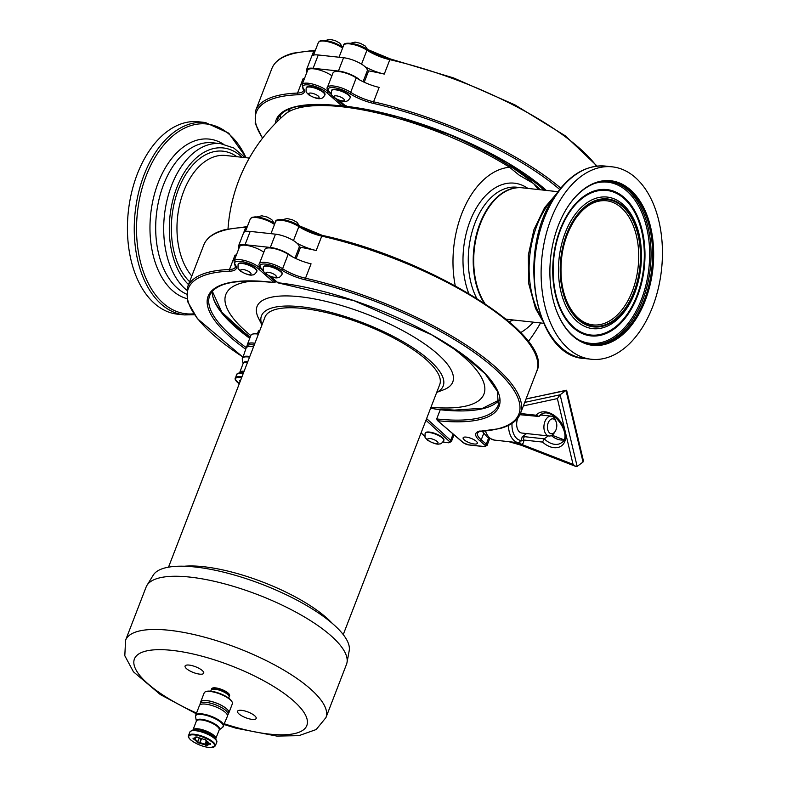 <?xml version="1.0" encoding="UTF-8"?>
<svg xmlns="http://www.w3.org/2000/svg" width="787" height="787" viewBox="0 0 787 787"><rect width="100%" height="100%" fill="white"/><g stroke="black" fill="none" stroke-linecap="round" stroke-linejoin="round"><path stroke-width="1.18" d="M240.133 381.547L240.015 381.508A9.237 2.853 21.1 0 1 239.769 380.613L240.409 380.81M240.015 381.508L240.291 380.77M247.285 345.06A15.11 4.663 21.1 0 1 247.384 344.46A15.11 4.663 21.1 0 1 254.909 343.24M246.784 347.224A14.983 4.624 21.1 0 1 246.833 346.241L247.502 344.509A14.983 4.624 21.1 0 1 254.89 343.289M247.384 344.46L250.896 335.36A15.11 4.663 21.1 0 1 252.204 334.249A15.11 4.663 21.1 0 1 258.421 334.141M252.204 334.249L252.942 333.963A14.481 4.466 21.1 0 1 258.549 333.806M257.447 333.668L257.87 332.576A9.601 2.961 21.1 0 1 258.697 331.868A9.601 2.961 21.1 0 1 259.366 331.691M258.854 331.819A9.355 2.882 21.1 0 1 258.992 331.76A9.355 2.882 21.1 0 1 259.385 331.642M257.988 332.37A9.601 2.961 21.1 0 1 258.038 332.134A9.601 2.961 21.1 0 1 259.533 331.248M258.038 332.134L258.382 331.248A9.601 2.961 21.1 0 1 259.877 330.363M242.317 359.423A14.815 4.565 21.1 0 1 242.278 359.236L246.164 347.982A14.983 4.624 21.1 0 1 253.552 346.762M246.833 346.241A14.983 4.624 21.1 0 1 254.221 345.021M332.183 623.294A93.653 28.873 -158.9 0 0 325.838 617.215A93.653 28.873 -158.9 0 0 184.296 566.237M168.507 567.171L264.963 317.181A93.653 28.873 21.1 0 1 331.809 313.944A93.653 28.873 21.1 0 1 425.482 358.99A93.653 28.873 21.1 0 1 439.717 384.607L343.25 634.597M189.155 665.084A9.985 3.079 21.1 0 1 199.298 668.497A9.985 3.079 21.1 0 1 203.725 673.21A9.985 3.079 21.1 0 1 199.652 674.134A9.985 3.079 21.1 0 1 189.51 670.721A9.985 3.079 21.1 0 1 185.083 666.018A9.985 3.079 21.1 0 1 189.155 665.084M241.609 710.336A9.985 3.079 21.1 0 1 251.742 713.74A9.985 3.079 21.1 0 1 256.178 718.452A9.985 3.079 21.1 0 1 252.096 719.377A9.985 3.079 21.1 0 1 241.963 715.973A9.985 3.079 21.1 0 1 237.536 711.261A9.985 3.079 21.1 0 1 241.609 710.336M224.216 724.552L236.08 728.211L276.837 736.081L298.912 735.658L316.167 729.539L325.946 717.596L346.477 664.395A107.386 33.113 -158.9 0 0 346.998 662.575L349.202 650.731A105.192 32.434 -158.9 0 0 332.517 623.589A105.192 32.434 -158.9 0 0 230.089 573.841A105.192 32.434 -158.9 0 0 153.258 575.12L146.943 585.38A107.386 33.113 -158.9 0 0 146.097 587.082L125.566 640.274L124.808 655.748L133.426 671.773L160.302 694.557L196.258 713.77M346.998 662.575A107.386 33.113 -158.9 0 0 329.96 634.853A107.386 33.113 -158.9 0 0 225.387 584.062A107.386 33.113 -158.9 0 0 146.943 585.38M211.27 689.894A9.601 2.961 21.1 0 1 211.329 689.658L211.664 688.773A9.601 2.961 21.1 0 1 220.734 689.117A9.601 2.961 21.1 0 1 229.617 695.029A9.601 2.961 21.1 0 1 229.588 695.688L229.243 696.574A9.601 2.961 21.1 0 1 229.135 696.79M270.935 276.709L277.919 282.74A152.344 46.974 21.1 0 1 475.623 364.558A152.344 46.974 21.1 0 1 437.887 420.73L436.696 418.95L440.238 409.752A1.249 0.777 -83.8 0 1 440.661 409.171L454.306 410.116L482.706 408.237L499.243 399.983M446.249 343.417A138.315 42.646 21.1 0 1 462.677 355.99A138.315 42.646 21.1 0 1 430.981 407.243M250.817 335.577A138.315 42.646 21.1 0 1 247.138 332.507A138.315 42.646 21.1 0 1 252.706 281.018M295.036 258.008A162.329 50.053 21.1 0 1 296.315 258.234M261.953 324.992L258.559 318.302A104.887 32.336 21.1 0 1 366.545 314.072A104.887 32.336 21.1 0 1 443.711 389.742L436.696 392.418M261.992 324.874A97.401 30.034 21.1 0 1 363.151 322.877A97.401 30.034 21.1 0 1 436.746 392.31M296.138 258.667L300.545 247.266A174.822 53.9 -158.9 0 1 316.197 250.522A24.977 7.703 -158.9 0 1 297.063 243.262A16.232 5.007 -158.9 0 0 275.48 234.162L250.187 231.408A16.232 5.007 21.1 0 0 243.557 232.913L238.431 246.213A16.232 5.007 21.1 0 1 245.052 244.698L270.344 247.462L275.48 234.162M430.646 408.119L436.175 409.24A1.249 0.748 97.2 0 0 436.205 409.24A1.249 0.748 97.2 0 0 436.549 409.151M275.834 281.107L275.489 282.012L268.426 275.627M364.391 81.799A162.329 50.053 -158.9 0 0 363.112 81.573M365.837 74.519A162.22 50.014 21.1 0 1 367.116 74.745M331.583 90.525A9.985 3.079 21.1 0 1 331.642 90.298A9.985 3.079 21.1 0 1 335.193 89.325A9.985 3.079 21.1 0 1 345.572 92.63A9.985 3.079 21.1 0 1 350.284 97.49A9.985 3.079 21.1 0 1 350.166 97.696M425.216 433.224A9.985 3.079 21.1 0 1 425.275 432.988A9.985 3.079 21.1 0 1 428.826 432.014A9.985 3.079 21.1 0 1 439.205 435.319A9.985 3.079 21.1 0 1 443.917 440.179A9.985 3.079 21.1 0 1 443.799 440.395M238.205 264.206A9.985 3.079 21.1 0 1 238.264 263.97A9.985 3.079 21.1 0 1 241.816 262.996A9.985 3.079 21.1 0 1 252.194 266.301A9.985 3.079 21.1 0 1 256.906 271.171A9.985 3.079 21.1 0 1 256.798 271.377M281.402 269.872A1.249 0.669 123.1 0 0 282.602 268.721A14.983 4.624 21.1 0 0 268.278 262.888A14.983 4.624 21.1 0 0 259.336 263.822L264.894 249.42A14.983 4.624 21.1 0 1 273.837 248.485A14.983 4.624 21.1 0 1 288.16 254.319A24.977 7.703 -158.9 0 0 291.938 256.562A24.977 7.703 -158.9 0 0 311.062 263.822L305.504 278.224A1.249 0.502 102.8 0 0 305.445 279.857A26.227 8.086 21.1 0 1 281.402 269.872A13.733 4.23 -158.9 0 0 264.363 264.009A13.733 4.23 -158.9 0 0 262.179 269.164L263.153 270M479.44 431.542L477.414 432.919A24.977 7.703 -158.9 0 0 481.25 439.795A1.249 0.895 130.8 0 1 479.854 440.799A26.227 8.086 21.1 0 1 478.703 431.433L499.578 428.649C510.596 425.678 517.551 420.612 520.463 413.45L536.704 371.336A174.822 53.9 21.1 0 0 321.755 236.12L316.197 250.522M305.445 279.857A173.573 53.516 -158.9 0 1 493.144 367.204A173.573 53.516 -158.9 0 1 478.703 431.433L480.1 430.902M277.919 282.74L278.027 282.08M463.464 442.786A3.748 1.151 -158.9 0 0 468.344 444.803A1.249 0.777 96.2 0 0 468.639 444.93L463.071 442.619A1.249 0.895 130.8 0 0 463.464 442.786L437.208 420.317L463.071 442.619A1.249 0.895 130.8 0 1 462.854 442.264M263.507 266.96A9.985 3.079 21.1 0 1 263.566 266.734A9.985 3.079 21.1 0 1 267.118 265.75A9.985 3.079 21.1 0 1 277.496 269.056A9.985 3.079 21.1 0 1 282.208 273.925A9.985 3.079 21.1 0 1 282.09 274.132M466.229 437.11A7.614 2.351 -158.9 0 0 463.12 437.818A7.614 2.351 -158.9 0 0 469.386 442.747A7.614 2.351 -158.9 0 0 477.335 443.297A7.614 2.351 -158.9 0 0 473.961 439.707A7.614 2.351 -158.9 0 0 466.229 437.11M238.904 248.456A16.232 5.007 21.1 0 1 238.431 246.213M294.987 258.126L299.149 247.354A16.232 5.007 -158.9 0 0 297.063 243.262M291.938 256.562A16.232 5.007 -158.9 0 0 270.344 247.462M263.812 252.204A14.983 4.624 -158.9 0 0 249.164 245.869A14.983 4.624 -158.9 0 0 239.592 246.656L234.034 261.068A14.983 4.624 -158.9 0 1 244.944 260.605A14.983 4.624 -158.9 0 1 259.956 267.974L260.202 267.344M236.375 254.998A24.977 7.703 21.1 0 1 235.038 255.096L229.479 269.498A174.822 53.9 -158.9 0 0 187.562 287.019L187.64 301.637L197.439 318.715L242.701 356.954M263.547 271.21L259.956 267.974A1.249 0.925 132.1 0 1 258.539 268.947L274.102 282.612C236.72 278.598 215.245 282.917 209.696 295.558A151.094 46.581 21.1 0 0 246.341 347.657M245.692 349.202A152.344 46.974 -158.9 0 1 273.453 282.435L275.489 282.012M556.271 422.147L555.711 420.553A9.985 6.207 96.2 0 0 551.254 416.146A9.985 6.207 96.2 0 0 544.004 425.413A9.985 6.207 96.2 0 0 549.09 436.008A9.985 6.207 96.2 0 0 554.392 432.673L555.288 431.237A7.496 4.653 -83.8 0 1 548.391 431.443A7.496 4.653 -83.8 0 1 549.582 420.465A7.496 4.653 -83.8 0 1 556.271 422.147A7.496 4.653 -83.8 0 1 556.045 429.682A7.496 4.653 -83.8 0 1 555.288 431.237M549.09 436.008L521.84 433.047A9.985 6.207 -83.8 0 1 517.964 417.907M542.538 442.078A19.98 13.586 -126.5 0 0 559.931 446.78A19.98 13.586 -126.5 0 0 565.214 431.463L573.034 464.35L521.23 444.222C523.188 443.888 523.985 442.491 523.63 440.012L542.538 442.078L544.24 438.831L548.185 435.909M573.034 464.35L575.661 466.386L577.146 466.386L560.108 394.789L524.722 402.393M523.375 405.895L557.383 398.586L560.108 394.789L566.001 390.431L583.029 462.038L577.146 466.386M557.383 398.586L565.214 431.463A19.98 13.586 -126.5 0 0 552.169 414.159A19.98 13.586 -126.5 0 0 536.154 415.221L538.918 416.461L542.823 413.568M519.912 414.719L538.918 416.461A17.481 11.884 53.5 0 1 540.718 414.631C553.172 405.256 573.074 436.706 561.515 442.737A17.481 11.884 53.5 0 1 544.24 438.831L524.565 436.687A2.499 1.554 96.2 0 0 523.63 440.012L520.915 441.074L522.263 436.755L526.592 433.558M519.676 442.815A2.499 1.554 96.2 0 1 520.837 444.134L521.23 444.222A2.499 1.249 111.2 0 0 521.801 445.462L521.407 445.304A2.499 1.23 -69.1 0 1 521.397 445.304A2.499 1.23 -69.1 0 1 520.837 444.134L509.287 441.723M508.461 425.364A19.98 12.405 96.2 0 0 518.82 442.766L519.705 442.815L520.099 440.327L520.915 441.074M526.08 398.891L566.67 390.411L583.334 460.484L583.029 462.038M566.384 390.234L526.021 399.029M297.771 250.915A162.329 50.053 21.1 0 1 299.05 251.142M522.096 187.798A66.187 41.101 96.2 0 0 521.84 187.768A66.187 41.101 96.2 0 0 478.28 228.22A66.187 41.101 96.2 0 0 484.133 303.074M506.051 319.148A66.187 41.101 96.2 0 0 507.507 319.355A66.187 41.101 96.2 0 0 507.763 319.374M295.292 257.339A162.329 50.053 21.1 0 1 296.571 257.565M533.448 322.178A85.891 53.349 -83.8 0 1 520.669 332.606M455.24 285.779A85.891 53.349 -83.8 0 1 461.723 213.798A85.891 53.349 -83.8 0 1 509.543 167.257L519.194 175.167L533.517 183.509L538.338 189.559M228.014 228.889A167.326 167.326 0 0 1 284.924 114.43A149.963 46.236 21.1 0 1 509.543 167.257M246.272 157.744L228.732 133.151L205.387 122.516L198.57 121.778A96.771 60.107 96.2 0 0 131.655 192.284A96.771 60.107 96.2 0 0 154.95 303.871A96.771 60.107 96.2 0 0 177.606 314.19L184.424 314.928L194.448 314.721M484.969 303.634A66.187 41.101 -83.8 0 1 483.533 301.323A66.187 41.101 -83.8 0 1 479.194 227.04A66.187 41.101 -83.8 0 1 522.352 187.818L557.934 191.694M543.591 323.28L508.018 319.404A66.187 41.101 -83.8 0 1 505.992 319.109M648.065 193.277A96.771 60.107 -83.8 0 1 654.4 301.903A96.771 60.107 -83.8 0 1 591.293 359.256A96.771 60.107 -83.8 0 1 555.484 332.812A96.771 60.107 -83.8 0 1 549.149 224.197A96.771 60.107 -83.8 0 1 612.256 166.844A96.771 60.107 -83.8 0 1 648.065 193.277M562.174 322.729A82.792 51.421 -83.8 0 1 555.799 308.829A82.792 51.421 -83.8 0 1 566.738 208.437A82.792 51.421 -83.8 0 1 641.375 203.361A82.792 51.421 -83.8 0 1 635.316 319.994A82.792 51.421 -83.8 0 1 562.174 322.729M566.601 208.653A82.045 50.958 -83.8 0 1 610.073 181.423A82.045 50.958 -83.8 0 1 640.431 203.843A82.045 50.958 -83.8 0 1 645.802 295.922A82.045 50.958 -83.8 0 1 592.306 344.539A82.045 50.958 -83.8 0 1 561.948 322.129A82.045 50.958 -83.8 0 1 555.711 308.593M306.291 87.77A9.985 3.079 21.1 0 1 306.35 87.544A9.985 3.079 21.1 0 1 309.901 86.56A9.985 3.079 21.1 0 1 320.279 89.866A9.985 3.079 21.1 0 1 324.992 94.735A9.985 3.079 21.1 0 1 324.874 94.942M331.898 75.768A14.983 4.624 -158.9 0 0 317.24 69.433A14.983 4.624 -158.9 0 0 307.678 70.23L302.119 84.632A14.983 4.624 -158.9 0 1 313.029 84.17A14.983 4.624 -158.9 0 1 328.041 91.538L328.277 90.918M304.461 78.562A24.977 7.703 21.1 0 1 303.113 78.661L297.555 93.073A1.249 0.964 87.9 0 0 297.998 94.755A26.227 8.086 -158.9 0 0 303.339 88.233A13.733 4.23 21.1 0 1 310.294 85.193A13.733 4.23 21.1 0 1 326.615 92.522L342.178 106.176C304.795 102.162 283.33 106.481 277.781 119.122A151.094 46.581 21.1 0 0 277.044 121.769M275.283 123.539A152.344 46.974 -158.9 0 1 341.528 105.999L343.565 105.576L336.511 99.192M343.919 104.681L343.565 105.576M280.388 114.882L280.664 118.276M356.245 77.883L350.687 92.295A14.983 4.624 21.1 0 0 336.354 86.462A14.983 4.624 21.1 0 0 327.412 87.387L332.97 72.984A14.983 4.624 21.1 0 1 341.912 72.05A14.983 4.624 21.1 0 1 356.245 77.883A24.977 7.703 -158.9 0 0 360.013 80.126A16.232 5.007 -158.9 0 0 338.43 71.027L343.555 57.726L318.263 54.972A16.232 5.007 21.1 0 0 311.642 56.477L306.507 69.777A16.232 5.007 21.1 0 1 313.128 68.272L338.43 71.027M306.979 72.02A16.232 5.007 21.1 0 1 306.507 69.777M363.073 81.691L367.224 70.919A16.232 5.007 -158.9 0 0 365.148 66.826A16.232 5.007 -158.9 0 0 343.555 57.726M365.148 66.826A24.977 7.703 -158.9 0 0 384.272 74.086A174.822 53.9 -158.9 0 0 368.621 70.84L364.224 82.242M360.013 80.126A24.977 7.703 -158.9 0 0 379.137 87.387L373.579 101.798A174.822 53.9 21.1 0 1 560.728 188.132M339.02 100.283L345.995 106.304L346.103 105.655M200.065 704.749A14.983 4.624 21.1 0 1 200.114 703.775L200.783 702.034A14.983 4.624 21.1 0 1 214.94 702.575A14.983 4.624 21.1 0 1 228.781 711.792A14.983 4.624 21.1 0 1 228.742 712.825L228.073 714.557A14.983 4.624 21.1 0 1 227.453 715.324M200.114 703.775A14.983 4.624 21.1 0 1 212.775 703.814A14.983 4.624 21.1 0 1 228.112 713.534A14.983 4.624 21.1 0 1 228.073 714.557M195.688 715.255L199.445 705.506A14.983 4.624 21.1 0 1 212.096 705.555A14.983 4.624 21.1 0 1 227.443 715.265A14.983 4.624 21.1 0 1 227.404 716.298L222.721 727.237A14.815 4.565 21.1 0 0 223.311 725.516A14.815 4.565 21.1 0 0 208.142 715.914A14.815 4.565 21.1 0 0 195.56 716.76L195.688 715.255A14.983 4.624 21.1 0 1 208.339 715.294A14.983 4.624 21.1 0 1 223.685 725.014A14.983 4.624 21.1 0 1 223.646 726.047M197.124 730.602A9.237 2.853 21.1 0 1 198.265 730.533L198.688 730.887M199.996 731.182L200.183 730.72A9.237 2.853 21.1 0 1 206.725 732.756L206.479 733.386M212.274 736.445A9.237 2.853 21.1 0 0 208.86 733.828L208.161 734.123A7.496 2.312 -158.9 0 0 206.528 733.268M199.209 743.253A9.237 2.853 21.1 0 1 197.075 742.18L197.576 741.974A7.988 2.459 21.1 0 1 194.458 739.367L193.277 738.993A9.237 2.853 21.1 0 1 193.051 738.108L194.232 738.472A7.988 2.459 21.1 0 1 194.96 737.753A7.988 2.459 21.1 0 1 196.475 737.537L195.786 736.966A9.237 2.853 21.1 0 1 197.704 737.144L198.393 737.724A7.988 2.459 21.1 0 1 203.744 739.387L204.246 739.18A9.237 2.853 21.1 0 1 206.371 740.262L205.879 740.469A7.988 2.459 21.1 0 1 208.998 743.076L210.178 743.44A9.237 2.853 21.1 0 1 210.404 744.335L209.224 743.961A7.988 2.459 21.1 0 1 206.981 744.905L207.67 745.476A9.237 2.853 21.1 0 1 205.751 745.289L205.063 744.718A7.988 2.459 21.1 0 1 199.701 743.046L200.921 738.826A9.237 2.853 21.1 0 1 199.268 738.009M197.576 741.974L197.94 741.443A7.496 2.312 21.1 0 1 195.097 739.072L194.458 739.367M194.232 738.472L194.95 737.98M194.881 738.176A7.496 2.312 21.1 0 1 194.91 738.078A7.496 2.312 21.1 0 1 195.294 737.655M197.025 737.055L196.475 737.537M209.224 743.961L209.027 743.085M208.919 743.371A7.496 2.312 21.1 0 1 208.889 743.469A7.496 2.312 21.1 0 1 206.873 744.227L206.981 744.905M207.817 741.777L206.873 744.227M205.063 744.718L206.253 740.685M204.964 744.04A7.496 2.312 21.1 0 1 200.075 742.525L199.701 743.046M201.61 738.55L200.075 742.525M197.94 741.443L199.308 737.901M195.668 737.586L195.097 739.072M211.329 689.658A9.601 2.961 21.1 0 1 220.399 690.002A9.601 2.961 21.1 0 1 229.273 695.915A9.601 2.961 21.1 0 1 229.243 696.574M212.136 689.343A9.355 2.882 21.1 0 1 212.283 689.284A9.355 2.882 21.1 0 1 221.236 690.652A9.355 2.882 21.1 0 1 228.791 695.659A9.355 2.882 21.1 0 1 228.86 695.797M210.729 691.202L211.152 690.11A9.601 2.961 21.1 0 1 211.978 689.392A9.601 2.961 21.1 0 1 221.186 690.799A9.601 2.961 21.1 0 1 228.938 695.944A9.601 2.961 21.1 0 1 229.096 696.357A9.601 2.961 21.1 0 1 229.076 697.026L228.653 698.118M200.567 702.594A15.11 4.663 21.1 0 1 200.665 701.994L204.177 692.894A15.11 4.663 21.1 0 1 205.486 691.773L206.224 691.488A14.481 4.466 21.1 0 1 220.094 693.613A14.481 4.466 21.1 0 1 231.791 701.355L232.155 702.063A15.11 4.663 21.1 0 1 232.411 702.732A15.11 4.663 21.1 0 1 232.372 703.765L228.86 712.865A15.11 4.663 21.1 0 1 228.525 713.386M205.486 691.773A15.11 4.663 21.1 0 1 219.957 693.986A15.11 4.663 21.1 0 1 232.155 702.063M200.665 701.994A15.11 4.663 21.1 0 1 214.94 702.535A15.11 4.663 21.1 0 1 228.899 711.832A15.11 4.663 21.1 0 1 228.86 712.865M208.86 733.828L208.644 734.379M205.751 745.289L207.266 741.354M193.277 738.993L193.553 738.265M239.278 383.761A13.861 4.269 21.1 0 1 241.698 377.475M235.195 379.127A14.363 4.427 21.1 0 1 235.215 378.075A14.363 4.427 21.1 0 1 241.943 376.855M239.258 383.8L235.146 379.245L236.582 374.533A14.363 4.427 21.1 0 1 243.311 373.304M238.136 373.363A13.861 4.269 21.1 0 1 243.409 373.048M240.074 372.841A11.736 3.62 21.1 0 1 243.862 371.877M247.541 362.345A12.238 3.778 21.1 0 0 243.104 363.535L239.573 372.881A12.238 3.778 21.1 0 1 239.681 372.418A12.238 3.778 21.1 0 1 244.108 371.228M249.558 357.121A14.815 4.565 21.1 0 0 242.278 359.236L243.094 363.564A12.405 3.827 21.1 0 1 247.777 361.725M242.396 357.721A14.983 4.624 21.1 0 1 249.794 356.501M325.946 717.596A107.386 33.113 -158.9 0 0 309.429 688.054A107.386 33.113 -158.9 0 0 169.372 630.298A107.386 33.113 -158.9 0 0 125.566 640.274M224.492 723.853A92.404 28.489 -158.9 0 0 298.165 732.569A92.404 28.489 -158.9 0 0 292.626 700.076A92.404 28.489 -158.9 0 0 172.107 650.387A92.404 28.489 -158.9 0 0 134.862 667.406A92.404 28.489 -158.9 0 0 196.524 713.071M440.297 409.614A161.02 49.64 21.1 0 1 434.119 408.827L440.297 409.624M232.401 323.368L250.236 337.082A161.02 49.64 21.1 0 1 232.155 323.132M212.333 291.288L221.865 312.252L250.02 337.623A151.921 46.836 21.1 0 1 212.952 297.004M212.264 291.367A151.094 46.581 -158.9 0 0 249.745 338.351M366.909 75.286A162.329 50.053 -158.9 0 0 365.63 75.06M350.117 97.932A9.985 3.079 -158.9 0 0 348.198 94.873A9.985 3.079 -158.9 0 0 335.026 89.767A9.985 3.079 -158.9 0 0 331.475 90.741C331.278 97.057 331.199 93.771 333.777 97.44C339.659 100.785 343.742 102.044 346.005 101.218C347.146 101.415 348.513 100.323 350.117 97.932L350.284 97.49M342.424 100.844A5.499 1.692 -158.9 0 0 343.329 98.621A5.499 1.692 -158.9 0 0 336.079 95.807A5.499 1.692 -158.9 0 0 335.183 98.031A5.499 1.692 -158.9 0 0 342.424 100.844M443.74 440.622A9.985 3.079 -158.9 0 0 441.822 437.562A9.985 3.079 -158.9 0 0 428.649 432.457A9.985 3.079 -158.9 0 0 425.108 433.43C424.901 439.756 424.823 436.46 427.41 440.14C433.293 443.475 437.365 444.734 439.638 443.907C440.769 444.114 442.137 443.012 443.74 440.622L443.917 440.179M436.057 443.534A5.499 1.692 -158.9 0 0 436.952 441.31A5.499 1.692 -158.9 0 0 429.712 438.507A5.499 1.692 -158.9 0 0 428.817 440.73A5.499 1.692 -158.9 0 0 436.057 443.534M256.739 271.613A9.985 3.079 -158.9 0 0 254.821 268.544A9.985 3.079 -158.9 0 0 241.648 263.438A9.985 3.079 -158.9 0 0 238.097 264.412C237.9 270.738 237.822 267.442 240.399 271.122C246.282 274.456 250.364 275.716 252.637 274.889C253.768 275.096 255.136 274.004 256.739 271.613L256.906 271.171M249.046 274.515A5.499 1.692 -158.9 0 0 249.951 272.292A5.499 1.692 -158.9 0 0 242.701 269.488A5.499 1.692 -158.9 0 0 241.806 271.712A5.499 1.692 -158.9 0 0 249.046 274.515M483.651 433.578L481.25 439.795L486.268 444.114L488.57 438.133M468.344 444.803L483.916 446.495A3.748 1.151 -158.9 0 0 484.871 445.117A1.249 0.895 -49.2 0 0 486.268 444.114A4.997 1.544 21.1 0 1 487.035 445.491L489.652 438.713M499.243 400.081A151.094 46.581 21.1 0 1 440.238 409.752M436.696 418.95A151.094 46.581 -158.9 0 0 498.328 404.912L497.345 391.277L485.205 373.864L462.638 354.445L431.512 334.721L354.219 300.772L277.831 282.828L270.59 276.581M259.336 263.822C258.352 264.393 259.179 266.114 261.796 268.997A1.249 0.895 -49.2 0 0 262.179 269.164M483.916 446.495A1.249 0.777 96.2 0 0 484.212 446.632L468.639 444.93A1.249 0.777 96.2 0 0 468.954 444.871M288.16 254.319L282.602 268.721A24.977 7.703 -158.9 0 0 305.504 278.224A174.822 53.9 21.1 0 1 520.463 413.45M487.035 445.491L484.212 446.632A1.249 0.777 96.2 0 0 484.585 446.524M484.871 445.117L479.854 440.799M293.462 240.586L298.853 226.607A24.977 7.703 -158.9 0 0 321.755 236.12A1.249 0.502 -77.2 0 1 322.404 235.411L298.765 225.603C290.128 219.435 274.83 217.92 275.578 221.708A14.983 4.624 21.1 0 1 284.53 220.783A14.983 4.624 21.1 0 1 298.853 226.607A1.249 0.669 -56.9 0 0 298.765 225.603A1.249 0.669 -56.9 0 0 298.509 225.544M536.704 371.336C555.16 335.901 430.194 258.549 322.404 235.411A1.249 0.502 -77.2 0 1 322.552 235.52M322.217 235.451A26.227 8.086 21.1 0 1 298.922 225.81M245.052 244.698L250.187 231.408M274.506 224.502A14.983 4.624 -158.9 0 0 259.848 218.156A14.983 4.624 -158.9 0 0 250.286 218.953L252.037 217.281L257.821 216.966L266.144 219.189L274.791 223.774M252.44 217.605A13.733 4.23 21.1 0 1 262.386 218.009A13.733 4.23 21.1 0 1 274.742 223.872M247.069 227.286A24.977 7.703 21.1 0 1 245.731 227.384A1.249 0.964 -92.1 0 1 246.547 226.715L247.305 226.676M243.704 232.627L245.731 227.384A174.822 53.9 -158.9 0 0 203.813 244.905C206.765 237.654 213.857 232.549 225.092 229.597L246.547 226.715M250.138 337.318A162.329 50.053 21.1 0 1 241.825 331.416M421.015 433.076L422.216 434.099A1.249 0.925 -47.9 0 0 422.629 434.276A26.227 8.086 -158.9 0 0 421.055 432.958M425.954 420.268L449.269 441.34A1.249 0.925 -47.9 0 0 450.695 440.356L426.603 418.586M234.034 261.068L234.664 264.255A1.249 1.082 -34.3 0 0 235.264 264.668A13.733 4.23 21.1 0 1 242.209 261.618A13.733 4.23 21.1 0 1 258.539 268.947M449.269 441.34A3.748 1.151 21.1 0 1 448.147 442.648A1.249 0.748 97.2 0 0 448.423 442.776A1.249 0.748 97.2 0 0 448.767 442.688M442.884 442.078L448.423 442.776L451.374 441.655A4.997 1.544 -158.9 0 0 450.695 440.356L453.125 434.04M234.664 264.255L235.461 267A24.977 7.703 21.1 0 1 229.479 269.498A1.249 0.964 87.9 0 0 229.912 271.181A26.227 8.086 -158.9 0 0 235.264 264.668M448.147 442.648L442.953 441.989M242.73 356.875A173.573 53.516 21.1 0 1 229.912 271.181M424.872 436.313L422.629 434.276M536.154 415.221L520.433 413.509M524.565 436.687L522.263 436.755M519.558 442.806A19.98 12.405 96.2 0 1 518.82 442.766L494.492 440.11A19.98 12.405 -83.8 0 1 485.5 431.119M520.099 440.327A17.481 10.861 -83.8 0 1 512.012 423.347M551.362 435.595A17.481 11.884 -126.5 0 0 563.777 439.903M274.348 277.27A5.499 1.692 -158.9 0 0 275.243 275.057A5.499 1.692 -158.9 0 0 268.003 272.243A5.499 1.692 -158.9 0 0 267.098 274.466A5.499 1.692 -158.9 0 0 274.348 277.27M280.113 271.299A9.985 3.079 -158.9 0 0 266.941 266.193A9.985 3.079 -158.9 0 0 263.389 267.177C263.192 273.492 263.114 270.197 265.701 273.876C271.584 277.211 275.657 278.47 277.929 277.644C279.06 277.85 280.428 276.758 282.031 274.368A9.985 3.079 -158.9 0 0 280.113 271.299M527.959 176.022A143.598 44.279 21.1 0 1 534.373 181.285A143.598 44.279 21.1 0 1 543.709 190.149M287.924 112.236A146.067 45.036 21.1 0 1 290.61 108.449M297.82 108.153A143.598 44.279 21.1 0 1 306.399 105.114M315.725 105.655A143.598 44.279 21.1 0 1 334.16 105.32M343.25 105.97A143.598 44.279 21.1 0 1 345.7 106.215M411.886 120.962A143.598 44.279 21.1 0 1 533.517 183.509A143.598 44.279 21.1 0 1 540.335 189.785M508.914 321.558A69.925 43.433 96.2 0 0 513.596 320.014M527.929 188.427A69.925 43.433 96.2 0 0 475.574 209.362A69.925 43.433 96.2 0 0 468.747 293.443M521.84 187.768L516.902 187.227A66.187 41.101 96.2 0 0 474.295 224.895A66.187 41.101 96.2 0 0 476.735 298.312M620.963 207.394A62.439 38.779 -83.8 0 1 635.994 279.385A62.439 38.779 -83.8 0 1 592.827 324.874C582.606 323.575 574.343 316.63 568.047 304.038C564.456 296.522 562.213 287.924 561.308 278.224C559.724 256.05 564.23 236.533 574.825 219.701C584.239 206.105 594.746 199.79 606.344 200.744A62.439 38.779 -83.8 0 1 620.963 207.394M249.322 158.079L225.613 155.492A66.187 41.101 96.2 0 0 180.833 199.957A66.187 41.101 96.2 0 0 191.802 276.03M236.917 156.721A70.181 43.59 96.2 0 0 178.255 189.756A70.181 43.59 96.2 0 0 189.618 281.697M242.13 157.292A73.427 45.607 96.2 0 0 177.921 184.866A73.427 45.607 96.2 0 0 188.506 284.579M245.111 157.616L233.769 147.995L220.606 143.647A77.421 48.086 96.2 0 0 167.07 200.055A77.421 48.086 96.2 0 0 185.702 289.321A77.421 48.086 96.2 0 0 186.676 290.128M220.606 143.647L212.588 142.772A77.421 48.086 96.2 0 0 159.063 199.18A77.421 48.086 96.2 0 0 177.695 288.445A77.421 48.086 96.2 0 0 186.342 294.063M223.223 144.041A80.707 50.122 96.2 0 0 156.682 186.893A80.707 50.122 96.2 0 0 172.914 290.964A80.707 50.122 96.2 0 0 186.853 298.617M246.006 157.715A95.463 59.291 96.2 0 0 229.056 134.164A95.463 59.291 96.2 0 0 146.244 175.649A95.463 59.291 96.2 0 0 163.676 303.605A95.463 59.291 96.2 0 0 193.818 313.806M205.387 122.516A96.771 60.107 96.2 0 0 138.473 193.031A96.771 60.107 96.2 0 0 161.758 304.608A96.771 60.107 96.2 0 0 184.424 314.928M540.954 316.797A77.421 48.086 -83.8 0 1 540.62 316.236A77.421 48.086 -83.8 0 1 546.276 207.168A77.421 48.086 -83.8 0 1 553.95 197.458M555.75 195.747A96.771 60.107 -83.8 0 1 605.449 166.096C586.315 164.739 569.463 174.704 554.894 196.012C515.839 249.912 534.216 356.659 584.485 358.508A96.771 60.107 -83.8 0 1 548.677 332.075A96.771 60.107 -83.8 0 1 555.75 195.747M609.295 181.354A82.045 50.958 -83.8 0 1 638.877 203.666A82.045 50.958 -83.8 0 1 644.435 295.174A82.045 50.958 -83.8 0 1 591.529 344.45M595.238 183.243A81.041 50.338 -83.8 0 1 648.891 268.18A81.041 50.338 -83.8 0 1 578.209 339.571M563.659 315.784A73.584 45.705 -83.8 0 1 569.04 212.116A73.584 45.705 -83.8 0 1 634.056 209.676A73.584 45.705 -83.8 0 1 628.675 313.344A73.584 45.705 -83.8 0 1 563.659 315.784M569.267 212.697A72.729 45.174 -83.8 0 1 633.525 210.286A72.729 45.174 -83.8 0 1 628.203 312.744A72.729 45.174 -83.8 0 1 563.954 315.144A72.729 45.174 -83.8 0 1 569.267 212.697M573.133 217.34A66.177 41.101 -83.8 0 1 635.207 222.377A66.177 41.101 -83.8 0 1 625.665 309.97A66.177 41.101 -83.8 0 1 568.293 310.55A66.177 41.101 -83.8 0 1 573.133 217.34M574.48 218.648A64.357 39.97 -83.8 0 1 631.341 216.523A64.357 39.97 -83.8 0 1 626.629 307.176A64.357 39.97 -83.8 0 1 569.778 309.311A64.357 39.97 -83.8 0 1 574.48 218.648M570.093 308.829A63.688 39.557 -83.8 0 1 574.756 219.111A63.688 39.557 -83.8 0 1 631.017 217.005A63.688 39.557 -83.8 0 1 626.363 306.714A63.688 39.557 -83.8 0 1 570.093 308.829M262.661 138.02A173.573 53.516 21.1 0 1 297.998 94.755M303.339 88.233A1.249 1.082 -34.3 0 1 302.739 87.829L303.546 90.564A24.977 7.703 21.1 0 1 297.555 93.073A174.822 53.9 -158.9 0 0 255.647 110.583L255.214 123.411L262.494 138.246M331.622 94.774L328.041 91.538A1.249 0.925 132.1 0 1 326.615 92.522M280.339 114.932A151.094 46.581 -158.9 0 0 280.565 118.365M315.144 50.86A24.977 7.703 21.1 0 1 313.806 50.958L311.78 56.202M271.899 68.469C274.84 61.219 281.933 56.123 293.167 53.162L314.623 50.279A1.249 0.964 -92.1 0 0 313.806 50.958A174.822 53.9 -158.9 0 0 271.899 68.469L255.647 110.583M320.516 41.18A13.733 4.23 21.1 0 1 330.461 41.583A13.733 4.23 21.1 0 1 342.827 47.446M342.581 48.066A14.983 4.624 -158.9 0 0 327.933 41.731A14.983 4.624 -158.9 0 0 318.361 42.518L320.112 40.855L325.897 40.531L334.219 42.764L342.866 47.338M313.128 68.272L318.263 54.972M390.303 59.015A26.227 8.086 21.1 0 1 366.998 49.374M384.272 74.086L389.831 59.684A24.977 7.703 -158.9 0 1 366.939 50.181A1.249 0.669 -56.9 0 0 366.84 49.178C358.203 43 342.906 41.495 343.663 45.282A14.983 4.624 21.1 0 1 352.606 44.347A14.983 4.624 21.1 0 1 366.939 50.181L361.538 64.16M596.536 166.155A174.822 53.9 21.1 0 0 389.831 59.684A1.249 0.502 -77.2 0 1 390.48 58.986A1.249 0.502 -77.2 0 1 390.627 59.094M597.117 166.087L565.233 135.777L514.875 104.858L453.548 77.913L390.48 58.986L366.84 49.178A1.249 0.669 -56.9 0 0 366.585 49.109M559.675 189.431A173.573 53.516 -158.9 0 0 373.53 103.422A26.227 8.086 21.1 0 1 349.487 93.437A13.733 4.23 -158.9 0 0 332.439 87.573A13.733 4.23 -158.9 0 0 330.265 92.728L331.229 93.564M345.995 106.304A152.344 46.974 21.1 0 1 546.326 190.434M349.487 93.437A1.249 0.669 123.1 0 0 350.687 92.295A24.977 7.703 -158.9 0 0 373.579 101.798A1.249 0.502 102.8 0 0 373.53 103.422M327.412 87.387C326.438 87.957 327.254 89.679 329.871 92.561A1.249 0.895 -49.2 0 0 330.265 92.728M317.131 98.09A5.499 1.692 -158.9 0 0 318.027 95.866A5.499 1.692 -158.9 0 0 310.786 93.053A5.499 1.692 -158.9 0 0 309.881 95.276A5.499 1.692 -158.9 0 0 317.131 98.09M322.896 92.118A9.985 3.079 -158.9 0 0 309.724 87.013A9.985 3.079 -158.9 0 0 306.173 87.987C305.976 94.302 305.897 91.007 308.484 94.686C314.367 98.031 318.44 99.28 320.712 98.464C321.844 98.66 323.211 97.568 324.815 95.178A9.985 3.079 -158.9 0 0 322.896 92.118M195.589 716.888A14.815 4.565 21.1 0 1 195.56 716.76L196.376 721.099A12.405 3.827 21.1 0 1 206.922 720.479A12.405 3.827 21.1 0 1 219.622 728.526A12.405 3.827 21.1 0 1 219.209 729.903L222.721 727.237M215.795 738.757A12.238 3.778 21.1 0 0 215.825 737.911A12.238 3.778 21.1 0 0 203.302 729.982A12.238 3.778 21.1 0 0 192.963 729.942L192.854 730.405A12.238 3.778 21.1 0 1 192.963 729.942L196.386 721.059A12.238 3.778 21.1 0 1 206.725 721.099A12.238 3.778 21.1 0 1 219.248 729.028A12.238 3.778 21.1 0 1 219.219 729.874L215.559 739.17M193.356 730.366A11.736 3.62 21.1 0 1 203.174 730.602A11.736 3.62 21.1 0 1 215.185 738.206A11.736 3.62 21.1 0 1 215.215 738.796M191.428 730.897A13.861 4.269 21.1 0 1 202.21 731.831A13.861 4.269 21.1 0 1 216.297 740.488M202.003 732.097A14.363 4.427 21.1 0 1 216.7 741.413A14.363 4.427 21.1 0 1 216.661 742.397C217.133 741.954 218.481 738.029 202.19 731.802C195.756 729.736 191.644 729.824 189.874 732.058A14.363 4.427 21.1 0 1 202.003 732.097M188.467 736.593A14.363 4.427 21.1 0 1 188.496 735.609A14.363 4.427 21.1 0 1 200.626 735.648A14.363 4.427 21.1 0 1 215.333 744.955A14.363 4.427 21.1 0 1 215.294 745.948L216.661 742.397M200.508 736.268A13.861 4.269 21.1 0 1 214.694 745.259A13.861 4.269 21.1 0 1 202.948 746.165A13.861 4.269 21.1 0 1 188.762 737.183A13.861 4.269 21.1 0 1 200.508 736.268M236.582 374.533L238.254 373.156L243.419 373.008M350.707 43.226L355.134 42.104L360.436 43.334L365.099 45.892L367.775 49.768M257.329 216.897L261.756 215.786L267.059 217.005L271.731 219.563L274.407 223.488M261.796 268.997L263.202 270.207M275.578 221.708L270.964 233.67M245.416 231.565L250.286 218.953M203.813 244.905L187.562 287.019M422.216 434.099L424.931 436.549M451.374 441.655L454.01 434.808M540.866 415.015L551.254 416.146M575.661 466.386L521.801 445.462M508.855 441.674L521.348 445.285M552.051 435.201L563.846 439.746M494.492 440.11L487.665 437.552L482.313 431.394M282.622 219.662L287.048 218.54L292.361 219.77L297.024 222.328L299.69 226.194M506.11 319.197L507.507 319.355M528.313 341.548A167.326 167.326 0 0 0 540.541 322.955M542.312 320.309L535.504 308.406L528.618 283.281L528.333 255.086L533.95 229.637L544.565 207.709L556.045 194.33M612.256 166.844L605.449 166.096M591.293 359.256L584.485 358.508M635.207 222.377C646.383 247.787 642.054 287.55 625.665 309.97M302.739 87.829L302.119 84.632M313.501 55.129L318.361 42.518M314.623 50.279L315.39 50.24M343.663 45.282L339.049 57.235M338.666 100.146L345.896 106.393L398.419 116.988L455.181 136.781L507.162 162.634L546.089 190.405M329.871 92.561L331.278 93.781M325.405 40.471L329.832 39.35L335.144 40.58L339.807 43.137L342.483 47.063M215.294 745.948L210.463 747.65C203.321 746.932 196.848 744.443 191.025 740.193C188.723 738.108 187.886 736.583 188.496 735.609L189.874 732.058"/></g></svg>
